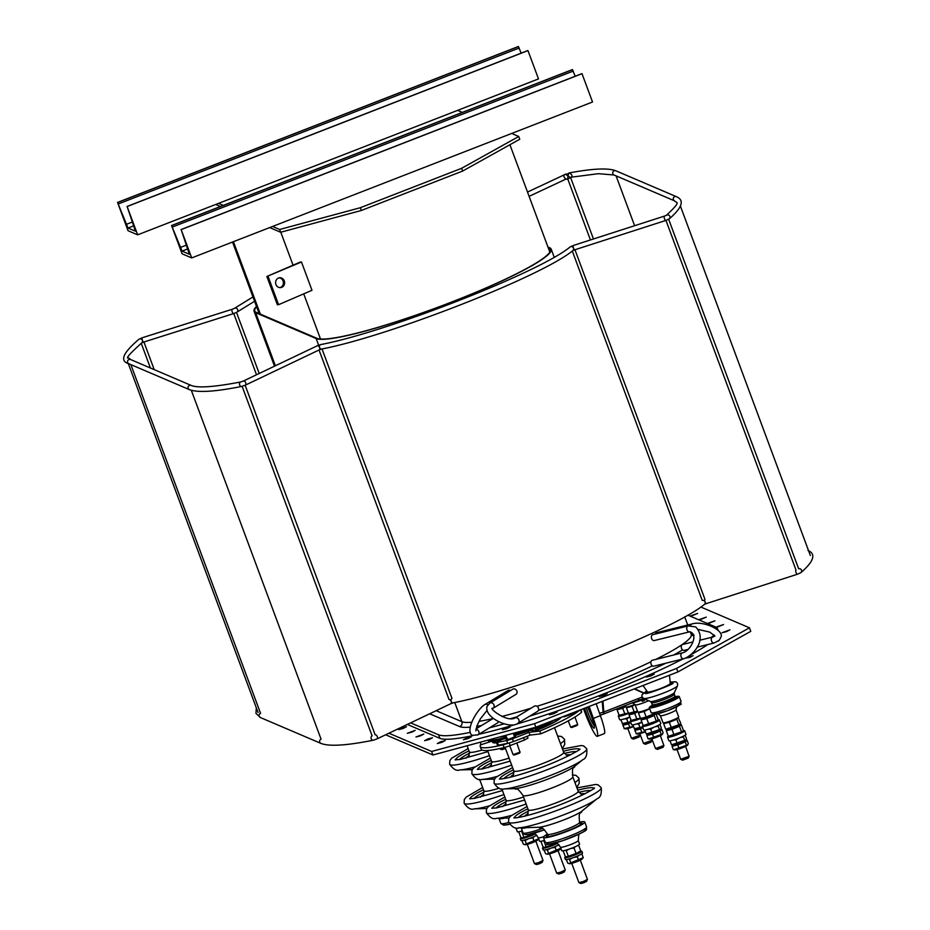 <?xml version="1.0" encoding="UTF-8"?>
<svg xmlns="http://www.w3.org/2000/svg" width="930" height="930" viewBox="0 0 930 930"><rect width="100%" height="100%" fill="white"/><g stroke="black" fill="none" stroke-linecap="round" stroke-linejoin="round"><path stroke-width="1.4" d="M477.392 735.072A3.046 2.569 -121.3 0 0 477.915 734.84L497.48 722.97A3.046 2.569 -121.3 0 0 498.492 721.599M487.878 704.87A3.046 2.569 58.7 0 0 484.914 704.522L507.966 690.537A3.046 2.569 58.7 0 1 510.489 690.583M517.557 723.424A3.046 2.569 -121.3 0 0 518.08 723.203L537.645 711.322A3.046 2.569 -121.3 0 0 534.483 706.126L514.929 717.995C506.676 722.808 487.064 706.8 493.051 708.288A3.046 2.569 58.7 0 0 489.889 703.08L487.064 706.3C483.751 717.937 510.686 729.69 518.08 723.203A3.046 2.569 -121.3 0 0 514.929 717.995M489.889 703.08L512.942 689.095A3.046 2.569 58.7 0 1 516.092 694.292L493.051 708.288M684.073 658.649A3.046 2.093 76.1 0 1 683.748 658.777A3.046 2.093 76.1 0 1 682.434 658.521A3.046 2.093 76.1 0 1 680.865 655.394A3.046 2.093 76.1 0 1 682.283 652.872L652.279 660.277A3.046 2.093 76.1 0 0 650.977 663.729A3.046 2.093 76.1 0 0 653.744 666.182A3.046 2.093 76.1 0 0 654.057 666.066M682.283 652.872C690.502 651.465 699.279 633.83 689.618 631.83L654.255 640.561A3.046 2.093 -103.9 0 1 651.5 638.12A3.046 2.093 -103.9 0 1 652.802 634.655L688.165 625.925L695.687 626.913C707.404 639.236 693.722 655.336 683.748 658.777L653.744 666.182M692.792 641.967L682.69 644.467A3.046 2.093 76.1 0 0 681.388 647.919A3.046 2.093 76.1 0 0 684.143 650.372A3.046 2.093 76.1 0 0 684.468 650.244M655.301 634.039A3.046 2.093 -103.9 0 1 656.568 632.702L691.932 623.972C703.324 620.322 724.796 630.552 720.866 637.352L719.239 640.328L714.147 642.967A3.046 2.093 76.1 0 0 714.473 642.839M574.938 717.03L577.681 724.493L570.613 727.121L568.253 720.878M570.613 727.121L571.578 727.551L577.239 725.447L577.681 724.493M505.269 747.883L501.27 749.208L500.177 748.464M500.503 749.255L502.084 749.65L505.49 748.499M516.836 742.989L519.951 752.207L513.081 754.637L509.745 745.744M513.081 754.637L514.046 755.067L519.545 753.126L520.161 751.998M687.77 615.114L715.623 627.018A149.788 17.856 159.6 0 1 717.495 628.692A149.788 17.856 159.6 0 1 717.611 629.877M469.964 732.422A149.788 17.856 159.6 0 1 438.565 734.793L410.642 722.866M504.467 723.784A149.788 17.856 159.6 0 1 489.401 727.865M665.845 663.195A149.788 17.856 159.6 0 1 529.623 716.193M714.147 634.969A149.788 17.856 159.6 0 1 711.392 637.375M707.811 644.525A149.788 17.856 159.6 0 1 691.432 654.406M682.748 659.021A149.788 17.856 159.6 0 1 478.764 734.328M472.696 735.665A149.788 17.856 159.6 0 1 439.878 738.339L407.352 724.435M700.802 607.011L749.464 627.808L750.777 631.342L677.889 671.948L535.843 727.202L432.938 754.986L385.648 734.781M647.513 691.932A14.241 1.697 -20.4 0 0 645.85 693.373M672.495 683.469A14.241 1.697 -20.4 0 0 670.286 683.457L669.472 675.227M749.464 627.808L676.575 668.414L534.529 723.668L431.613 751.452L388.938 733.212M677.889 671.948L676.575 668.414M432.938 754.986L431.613 751.452M535.843 727.202L534.529 723.668M603.93 695.349L599.35 696.524L602.605 694.78L607.185 693.606L603.93 695.349M651.012 675.854L646.431 677.028L649.686 675.296L654.267 674.122L651.012 675.854M687.456 657.289L693.083 655.685L689.827 657.429L685.84 658.068M719.355 640.2L718.425 641.049M726.69 631.563L722.11 632.737L729.957 629.819L726.69 631.563M715.937 627.157L723.575 624.518L716.449 627.448M707.3 623.46L714.926 620.822L707.939 623.728M698.663 619.764L706.288 617.125L699.302 620.043M690.014 616.067L697.64 613.428L690.653 616.346M403.26 728.423L398.679 729.597L406.515 726.679L403.26 728.423M411.897 732.119L407.317 733.293L415.164 730.375L411.897 732.119M420.546 735.816L415.966 736.99L423.801 734.072L420.546 735.816M429.195 739.501L424.615 740.687L427.87 738.943L432.45 737.769L429.195 739.501M441.901 742.349L437.321 743.535L440.576 741.791L445.156 740.617L441.901 742.349M467.988 738.571L463.407 739.757L466.662 738.013L471.243 736.839L467.988 738.571M506.99 728.55L502.409 729.725L510.245 726.807L506.99 728.55M553.966 713.612L549.386 714.786L557.233 711.869L553.966 713.612M589.12 706.486L593.352 718.39A23.576 2.918 68.7 0 1 597.293 736.339L604.326 733.596A23.576 2.918 -111.3 0 0 600.385 715.647L596.153 703.743M597.293 736.339A23.576 2.918 68.7 0 1 585.958 715.228L583.424 708.695M584.645 708.23A14.822 1.837 -111.3 0 0 586.4 713.368A14.822 1.837 -111.3 0 0 594.293 727.992A14.822 1.837 -111.3 0 0 587.621 707.067M594.212 725.737A13.311 1.639 68.7 0 1 588.051 712.926A13.311 1.639 68.7 0 1 586.249 707.602M602.221 701.383L603.082 712.043L604.221 713.763L603.826 711.985L599.536 713.264M602.559 714.449L608.743 712.008M600.292 715.403L602.524 714.356M638.561 699.488L642.677 701.313L642.316 699.221L643.49 698.756L643.874 700.848L642.363 698.279M648.57 700.662A8.358 1 -20.4 0 1 640.177 703.975A8.358 1 -20.4 0 1 635.155 704.87L637.794 711.95A8.358 1 -20.4 0 0 649.605 708.497M649.698 708.765L644.13 711.52L638.433 712.868L638.689 712.066M640.805 718.402L646.164 717.007L644.13 711.52M646.164 717.007L653.662 713.949M640.468 718.355L638.433 712.868M654.069 714.356A6.859 0.814 159.6 0 1 647.64 717.204A6.859 0.814 159.6 0 1 642.025 718.599L640.584 718.379M654.732 714.321L654.255 715.542L646.757 718.588L641.061 719.948L641.688 718.553M643.444 725.47L657.522 720.68L658.091 719.343L656.162 714.124M648.791 724.075L646.757 718.588M656.289 721.029L654.255 715.542M643.107 725.435L641.061 719.948M657.522 720.68L657.243 721.006A6.859 0.814 159.6 0 1 651.174 723.947A6.859 0.814 159.6 0 1 644.664 725.679L643.211 725.458M657.917 719.948A9.126 1.093 159.6 0 1 659.451 720.006A9.126 1.093 159.6 0 1 651.267 724.203A9.126 1.093 159.6 0 1 642.339 726.365A9.126 1.093 159.6 0 1 643.246 725.458M659.451 720.006L660.765 723.54A9.126 1.093 159.6 0 1 652.593 727.737A9.126 1.093 159.6 0 1 643.653 729.899L642.339 726.365M646.594 733.968L660.672 729.167L661.253 727.83L659.893 724.447M658.533 725.179L658.196 726.156L654.964 726.807M646.49 729.678L645.188 729.945M653.627 727.341L650.698 729.201L648.419 729.143M646.257 733.921L645.013 730.562M651.953 732.573L650.698 729.201M659.451 729.527L658.196 726.156M660.672 729.167L660.405 729.492A6.859 0.814 159.6 0 1 654.336 732.433A6.859 0.814 159.6 0 1 647.815 734.177L646.373 733.944M648.442 738.92L662.52 734.119L663.09 732.782L661.846 729.422L660.625 729.225M661.846 729.422L660.044 731.108L652.546 734.154L646.85 735.514L647.478 734.119M648.105 738.873L646.85 735.514M653.802 737.525L652.546 734.154M661.288 734.479L660.044 731.108M662.52 734.119L662.241 734.444A6.859 0.814 159.6 0 1 656.173 737.397A6.859 0.814 159.6 0 1 649.663 739.129L648.21 738.897M660.381 735.607L663.869 745.5L655.487 748.522L651.825 738.792M655.487 748.522L657.417 749.394L663.078 747.29L663.974 745.372M625.32 705.556L625.785 706.812A8.358 1 -20.4 0 0 634.969 704.452M635.016 704.533L632.121 706.382L626.425 707.742L626.681 706.94M628.808 713.264L634.155 711.869L632.121 706.382M634.155 711.869L637.503 711.183M628.459 713.229L626.425 707.742M637.573 711.345A6.859 0.814 159.6 0 1 630.029 713.473L628.575 713.252M637.666 711.601L634.748 713.461L629.052 714.821L629.68 713.415M631.435 720.343L636.794 718.948L634.748 713.461M636.794 718.948L640.398 718.169M631.098 720.308L629.052 714.821M640.456 718.32A6.859 0.814 159.6 0 1 632.656 720.552L631.203 720.32M640.921 718.437A9.126 1.093 159.6 0 1 630.331 721.227A9.126 1.093 159.6 0 1 631.238 720.332M641.863 722.11A9.126 1.093 159.6 0 1 631.644 724.772L630.331 721.227M634.481 724.54L633.179 724.819M641.619 722.215L638.701 724.075L636.411 724.017M634.597 728.841L633.005 725.435M634.248 728.794L639.945 727.434L638.701 724.075M639.945 727.434L642.572 726.969M642.653 727.19A6.859 0.814 159.6 0 1 635.818 729.039L634.365 728.818M642.769 727.516L640.538 729.027L634.841 730.387L635.469 728.992M636.434 733.793L634.841 730.387M636.097 733.747L641.793 732.387L640.538 729.027M641.793 732.387L645.397 731.608M645.455 731.771A6.859 0.814 159.6 0 1 637.654 733.991L636.201 733.77M651.5 738.873L651.872 740.361L643.479 743.396L639.828 733.654M643.479 743.396L645.408 744.267L651.07 742.163L651.965 740.234M652.93 705.452A13.683 1.627 -20.4 0 0 651.442 706.881A13.683 1.627 -20.4 0 0 664.834 703.638A13.683 1.627 -20.4 0 0 677.098 697.337A13.683 1.627 -20.4 0 0 675.029 697.221M652.546 705.138A15.973 1.907 -20.4 0 0 649.303 707.684A15.973 1.907 -20.4 0 0 664.927 703.894A15.973 1.907 -20.4 0 0 679.237 696.547A15.973 1.907 -20.4 0 0 675.122 696.744M660.37 715.647L663.009 722.715A8.358 1 -20.4 0 0 671.193 720.738A8.358 1 -20.4 0 0 678.691 716.89L676.052 709.811A8.358 1 -20.4 0 1 668.565 713.659A8.358 1 -20.4 0 1 660.37 715.647L657.51 713.38M677.307 718.041L676.831 719.239L669.344 722.285L663.648 723.645L663.904 722.842M666.019 729.178L680.097 724.377L680.679 723.04L678.156 717.518M671.379 727.772L669.344 722.285M678.877 724.726L676.831 719.239M665.682 729.132L663.648 723.645M680.097 724.377L679.83 724.702A6.859 0.814 159.6 0 1 673.762 727.644A6.859 0.814 159.6 0 1 667.24 729.376L665.799 729.155M668.658 736.246L682.736 731.457L683.306 730.108L681.272 724.621L679.47 726.318L671.971 729.364L666.275 730.724L666.903 729.329M681.272 724.621L680.051 724.435M674.018 734.851L671.971 729.364M681.504 731.805L679.47 726.318M668.321 736.211L666.275 730.724M682.736 731.457L682.457 731.771A6.859 0.814 159.6 0 1 676.389 734.723A6.859 0.814 159.6 0 1 669.879 736.455L668.426 736.223A9.126 1.093 159.6 0 0 667.554 737.141A9.126 1.093 159.6 0 0 676.494 734.979A9.126 1.093 159.6 0 0 684.666 730.771A9.126 1.093 159.6 0 0 683.132 730.724M684.666 730.771L685.98 734.316A9.126 1.093 159.6 0 1 677.807 738.513A9.126 1.093 159.6 0 1 668.868 740.675L667.554 737.141M671.809 744.744L685.887 739.943L686.468 738.606L685.108 735.223M683.748 735.956L683.411 736.932L680.179 737.583M671.704 740.454L670.402 740.722M678.842 738.118L675.924 739.978L673.634 739.92M671.472 744.698L670.228 741.338M677.168 743.337L675.924 739.978M684.666 740.292L683.411 736.932M685.887 739.943L685.619 740.268A6.859 0.814 159.6 0 1 679.551 743.21A6.859 0.814 159.6 0 1 673.029 744.942L671.588 744.721M673.657 749.696L687.735 744.895L688.305 743.558L687.061 740.199L685.84 740.001M687.061 740.199L685.259 741.884L677.761 744.93L672.065 746.29L672.692 744.895M673.32 749.65L672.065 746.29M679.016 748.301L677.761 744.93M686.503 745.244L685.259 741.884M687.735 744.895L687.456 745.221A6.859 0.814 159.6 0 1 681.399 748.162A6.859 0.814 159.6 0 1 674.878 749.894L673.425 749.673M685.596 746.383L689.095 756.264L680.702 759.298L677.04 749.568M680.702 759.298L682.632 760.17L688.293 758.066L689.188 756.137M547.7 834.733A19.007 2.267 -20.4 0 0 546.294 836.361A19.007 2.267 -20.4 0 0 564.87 831.815A19.007 2.267 -20.4 0 0 581.913 823.12A19.007 2.267 -20.4 0 0 579.774 822.806M547.468 834.105A22.053 2.627 -20.4 0 0 543.411 837.372A22.053 2.627 -20.4 0 0 564.998 832.152A22.053 2.627 -20.4 0 0 584.749 822.004A22.053 2.627 -20.4 0 0 579.541 822.178M560.441 847.16L561.755 850.694A9.509 1.128 -20.4 0 0 571.055 848.439A9.509 1.128 -20.4 0 0 579.564 844.068L578.251 840.534A9.509 1.128 -20.4 0 1 569.741 844.905A9.509 1.128 -20.4 0 1 560.441 847.16L557.977 843.859L555.919 842.789M578.262 845.231L577.577 845.614M575.31 846.707L574.031 848.021L571.032 848.451M568.765 849.253L566.265 850.741L565.266 850.322M578.727 845.463L580.762 850.95L576.077 853.508L574.031 848.021M563.185 850.892L565.231 856.379L566.568 856.879L576.077 853.508M565.789 856.646A9.126 1.093 -20.4 0 0 564.743 857.634A9.126 1.093 -20.4 0 0 573.671 855.472A9.126 1.093 -20.4 0 0 581.843 851.276A9.126 1.093 -20.4 0 0 580.576 851.183L580.762 850.95M566.265 850.741L568.3 856.228M579.681 852.217A6.859 0.814 159.6 0 1 579.646 852.275A6.859 0.814 159.6 0 1 573.577 855.228A6.859 0.814 159.6 0 1 567.056 856.96L566.568 856.879M564.743 857.634L565.394 859.401A9.126 1.093 -20.4 0 0 574.333 857.251A9.126 1.093 -20.4 0 0 582.505 853.043L581.843 851.276M581.459 854.031L580.599 854.531M578.786 855.414L577.321 856.867L573.822 857.437M572.531 857.89L569.555 859.587L568.439 859.134M566.475 859.739L567.73 863.098L569.067 863.598L583.261 857.669L582.017 854.31M569.555 859.587L570.799 862.947M582.18 858.948A6.859 0.814 159.6 0 1 582.145 858.995L583.261 857.669M577.321 856.867L578.576 860.238M582.145 858.995A6.859 0.814 159.6 0 1 576.077 861.947A6.859 0.814 159.6 0 1 569.555 863.679L569.067 863.598M521.765 731.003A31.12 3.708 159.6 0 1 513.395 733.747M506.048 735.793A31.12 3.708 159.6 0 1 499.933 737.002L499.259 737.083M551.374 721.169A39.92 4.755 159.6 0 1 528.228 730.992A39.92 4.755 159.6 0 1 514.197 735.886M506.908 738.106A39.92 4.755 159.6 0 1 502.084 739.42L502.084 739.42A39.92 4.755 159.6 0 1 488.401 740.722L488.169 740.082M500.538 739.757L498.945 740.431M561.069 717.39L563.65 716.391M568.497 714.507L568.8 715.286L563.824 716.856M568.8 715.286L574.298 712.938L574.077 712.334M576.298 711.473L574.298 712.938M553.559 720.32A30.934 3.685 159.6 0 1 536.866 728.655L535.157 730.062L535.378 730.759M497.422 742.396L496.446 742.407L497.469 745.174L498.457 745.151L497.422 742.396L506.652 740.524L507.675 743.291A7.603 0.907 -20.4 0 0 508.28 743.151A7.603 0.907 -20.4 0 0 513.418 741.536A76.039 9.068 -20.4 0 0 530.042 735.107L529.019 732.34L539.772 731.073A76.039 9.068 -20.4 0 0 579.774 710.113M529.833 730.375L539.772 731.073L540.795 733.828L530.042 735.107M528.228 730.992L529.019 732.34A76.039 9.068 159.6 0 1 512.384 738.78A7.603 0.907 159.6 0 1 506.652 740.524M580.634 709.788L581.541 712.206A7.603 0.907 -20.4 0 0 581.703 711.892L580.878 709.683M581.541 712.206A76.039 9.068 159.6 0 1 540.795 733.828M502.061 739.42L496.446 742.407M514.267 736.095A4.941 0.593 159.6 0 1 514.406 736.06A4.941 0.593 159.6 0 1 515.476 736.048A4.941 0.593 159.6 0 1 511.616 738.106A4.941 0.593 159.6 0 1 506.211 739.49A4.941 0.593 159.6 0 1 507.141 738.746M507.675 743.291L498.457 745.151M500.886 739.989A30.934 3.685 159.6 0 1 499.34 740.082M480.764 742.07L480.531 744.918A76.039 9.068 -20.4 0 0 480.194 746.499A76.039 9.068 -20.4 0 0 503.13 744.779L504.165 747.546A7.603 0.907 -20.4 0 0 510.198 745.569L509.21 742.919M504.165 747.546A76.039 9.068 159.6 0 1 481.217 749.255L480.194 746.499M523.544 737.676L524.427 740.036L527.926 738.095M524.427 740.036L510.198 745.569M508.28 743.151A7.603 0.907 159.6 0 1 503.13 744.779M532.727 728.051A39.92 4.755 159.6 0 1 513.802 734.816M506.513 737.048A39.92 4.755 159.6 0 1 488.355 740.024M580.285 860.157L587.435 879.396L583.133 881.582L578.89 882.582L571.729 863.342M578.937 882.628L580.878 883.5L583.668 882.803L586.528 881.396L587.435 879.478M521.184 827.758A22.053 2.627 -20.4 0 0 521.207 827.886A22.053 2.627 -20.4 0 0 526.938 827.607M543.643 836.744A9.509 1.128 -20.4 0 1 538.226 837.663L539.54 841.197A9.509 1.128 -20.4 0 0 544.538 840.406M540.969 841.394L543.015 846.881L544.352 847.393L556.779 843.126M544.689 840.813L543.05 840.825M553.617 843.371L553.862 844.022M544.05 841.255L546.096 846.742M556.919 843.196A6.859 0.814 159.6 0 1 550.502 846.044A6.859 0.814 159.6 0 1 544.852 847.463L544.352 847.393M543.573 847.149A9.126 1.093 -20.4 0 0 542.527 848.148A9.126 1.093 -20.4 0 0 548.142 847.125A9.126 1.093 -20.4 0 0 557.372 843.452M542.527 848.148L543.19 849.915A9.126 1.093 -20.4 0 0 549.514 848.672A9.126 1.093 -20.4 0 0 558.942 844.719M559.081 844.882L558.384 845.033M556.57 845.928L555.105 847.381L551.606 847.939M550.327 848.393L547.34 850.09L546.224 849.636M544.259 850.241L545.515 853.612L546.852 854.112L561.057 848.172M547.34 850.09L548.595 853.461M559.976 849.45A6.859 0.814 159.6 0 1 559.93 849.509L560.895 848.369M555.105 847.381L556.361 850.741M559.93 849.509A6.859 0.814 159.6 0 1 553.862 852.45A6.859 0.814 159.6 0 1 547.351 854.182L546.852 854.112M558.07 850.671L565.219 869.91L560.918 872.096L556.675 873.096L549.514 853.845M556.721 873.142L558.663 874.014L561.453 873.305L564.324 871.898L565.219 869.98M622.333 706.719L625.495 706.044M618.613 708.172L621.996 706.846M625.565 706.219A6.859 0.814 159.6 0 1 618.136 708.358M625.658 706.475L622.74 708.335L617.043 709.683L617.427 708.625M619.427 715.217L624.786 713.822L622.74 708.335M624.786 713.822L628.389 713.031M619.089 715.17L617.043 709.683M628.448 713.194A6.859 0.814 159.6 0 1 620.647 715.414L619.194 715.193A9.126 1.093 159.6 0 0 618.322 716.1A9.126 1.093 159.6 0 0 628.913 713.298M629.866 716.984A9.126 1.093 159.6 0 1 619.647 719.634L618.322 716.1M622.472 719.413L621.182 719.692M629.61 717.077L626.692 718.948L624.402 718.89M622.588 723.703L620.996 720.297M622.251 723.668L627.936 722.308L626.692 718.948M627.936 722.308L630.563 721.843M630.645 722.052A6.859 0.814 159.6 0 1 623.809 723.912L622.356 723.68M630.761 722.389L628.529 723.9L622.833 725.249L623.46 723.854M624.425 728.655L622.833 725.249M624.088 728.62L629.784 727.26L628.529 723.9M629.784 727.26L633.388 726.481M633.446 726.632A6.859 0.814 159.6 0 1 625.646 728.864L624.193 728.632M639.491 733.735L639.863 735.235L631.47 738.269L627.82 728.527M631.47 738.269L633.411 739.129L639.061 737.025L639.968 735.107M498.968 818.272A22.053 2.627 -20.4 0 0 498.992 818.388A22.053 2.627 -20.4 0 0 504.723 818.109M519.486 827.805A9.509 1.128 -20.4 0 1 516.01 828.177L517.324 831.711A9.509 1.128 -20.4 0 0 522.323 830.909M518.766 831.908L520.8 837.395L522.149 837.895L534.564 833.64M522.474 831.315L520.835 831.339M531.402 833.885L531.646 834.524M521.835 831.757L523.881 837.244M534.703 833.699A6.859 0.814 159.6 0 1 528.287 836.558A6.859 0.814 159.6 0 1 522.637 837.977L522.149 837.895M521.358 837.663A9.126 1.093 -20.4 0 0 520.312 838.651A9.126 1.093 -20.4 0 0 525.927 837.639A9.126 1.093 -20.4 0 0 535.157 833.954M520.312 838.651L520.974 840.418A9.126 1.093 -20.4 0 0 527.298 839.174A9.126 1.093 -20.4 0 0 536.726 835.233M536.877 835.396L536.168 835.547M534.355 836.43L532.89 837.884L529.391 838.453M528.112 838.907L525.125 840.604L524.009 840.15M522.056 840.755L523.299 844.115L524.648 844.614L538.842 838.686M525.125 840.604L526.38 843.963M537.761 839.964A6.859 0.814 159.6 0 1 537.714 840.011L538.679 838.883M532.89 837.884L534.146 841.255M537.714 840.011A6.859 0.814 159.6 0 1 531.646 842.964A6.859 0.814 159.6 0 1 525.136 844.696L524.648 844.614M535.854 841.173L543.015 860.413L538.702 862.598L534.459 863.598L527.298 844.359M534.518 863.644L536.447 864.516L539.237 863.819L542.109 862.412L543.004 860.494M548.212 247.706L548.921 248.008A125.457 14.961 159.6 0 1 550.479 249.414A125.457 14.961 159.6 0 1 445.424 304.412A125.457 14.961 159.6 0 1 316.863 338.288L256.343 312.422A125.457 14.961 159.6 0 1 254.785 311.015A125.457 14.961 159.6 0 1 256.599 306.772M256.459 306.412A126.224 15.043 -20.4 0 0 254.076 311.283A126.224 15.043 -20.4 0 0 255.645 312.701L316.165 338.555A126.224 15.043 -20.4 0 0 445.505 304.482A126.224 15.043 -20.4 0 0 551.199 249.147A126.224 15.043 -20.4 0 0 549.618 247.729L547.956 247.02M566.754 174.282A2.279 1.29 -115.1 0 0 565.754 174.131L527.519 192.057M568.195 173.724A2.279 1.872 -100.4 0 1 569.323 172.91C573.008 175.096 572.857 176.909 568.869 178.362C566.788 181.641 560.953 175.421 565.754 174.131M568.032 175.979A2.279 1.872 -100.4 0 1 568.021 175.956L568.707 173.468L565.87 174.526L570.171 177.398M301.471 261.981A123.109 14.671 159.6 0 1 300.297 262.074L266.864 276.489L301.471 261.981L311.992 290.288L278.593 304.691L268.072 276.384M280.674 232.256L361.363 210.471L360.329 207.716L279.651 229.489L280.674 232.256L269.723 227.571M220.433 206.506L215.69 204.484M461.594 168.318L462.617 171.073L519.765 139.244L518.742 136.478L461.594 168.318L360.329 207.716M462.617 171.073L361.363 210.471M181.176 229.617L581.994 73.691L592.526 101.998L191.696 257.924L182.094 253.82L171.562 225.513L182.048 251.123L189.371 254.25L181.176 229.617L191.696 257.924M279.651 229.489L272.571 226.467M511.651 133.455L518.742 136.478M581.994 73.691L181.025 229.571M575.205 76.225L572.392 69.587L171.562 225.513M127.143 206.53L527.961 50.604L538.493 78.91L137.663 234.837L128.061 230.733L117.54 202.426L128.015 228.036L135.408 231.175L127.143 206.53L137.663 234.837M223.27 205.402L218.538 203.379M457.618 110.368L462.361 112.391M527.961 50.604L127.015 206.483L527.798 50.569M521.172 53.138L518.359 46.5L117.54 202.426M266.864 276.489L277.384 304.784L278.593 304.691M279.918 287.614A4.941 4.511 85.2 0 0 279.093 277.861M275.931 284.487A4.941 4.511 -94.8 0 1 279.697 277.756A4.941 4.511 -94.8 0 1 284.603 282.302A4.941 4.511 -94.8 0 1 275.931 284.487M616.079 175.863L634.62 225.711M570.648 177.607L593.468 238.975M567.684 178.769L590.434 239.963M236.511 312.422L259.214 373.476M233.756 313.561L256.517 374.767M143.929 341.996L154.206 369.629M141.221 343.263L150.416 368.001M130.863 364.618L260.563 713.333A2.279 2.244 113.1 0 0 260.447 717.565L320.966 743.419A2.279 2.244 113.1 0 1 321.071 739.199L191.313 390.298M242.126 386.322L372.105 735.839A2.279 1.825 78.8 0 0 373.337 740.199C346.716 745.558 329.267 746.627 320.966 743.419M245.136 385.241L375.127 734.781A2.279 1.36 64.5 0 1 377.278 736.63A2.279 1.36 64.5 0 1 376.906 738.955L450.783 703.708A2.279 1.36 64.5 0 0 451.166 701.371A2.279 1.79 78.4 0 0 453.259 702.824L450.783 703.708M319.025 349.994L449.016 699.523A2.279 1.36 64.5 0 1 451.166 701.371A2.279 1.79 78.4 0 1 452.003 698.465L322.024 348.959M572.299 251.007L702.255 600.443A2.279 2.116 52.5 0 1 705.068 601.919A2.279 0.791 72.1 0 0 706.428 603.57L797.44 574.229A2.279 0.791 72.1 0 1 796.034 572.438A2.279 0.791 72.1 0 1 795.952 569.939L665.961 220.41M574.949 249.752L704.94 599.28A2.279 0.791 72.1 0 0 705.068 601.919A2.279 2.116 52.5 0 1 704.429 604.384C673.704 630.063 520.428 690.025 453.259 702.824M668.67 219.271L798.649 568.765A2.279 2.127 51.3 0 1 800.87 572.671L797.44 574.229M484.914 704.522C478.148 708.172 464.721 729.771 472.08 735.363L477.915 734.84A3.046 2.569 -121.3 0 0 475.939 729.318M689.618 631.83A3.046 2.093 -103.9 0 1 686.863 629.389A3.046 2.093 -103.9 0 1 688.165 625.925M699.662 640.27L712.694 637.062A3.046 2.093 76.1 0 0 711.392 640.514A3.046 2.093 76.1 0 0 714.147 642.967L697.047 647.187M690.595 625.588A3.046 2.093 -103.9 0 1 691.932 623.972M690.967 633.702L693.943 634.969M691.792 635.202A3.801 3.743 113.1 0 0 693.989 635.388M682.504 649.861A126.98 15.136 159.6 0 1 673.75 654.976M652.36 665.88A126.98 15.136 159.6 0 1 538.54 710.288M516.72 716.902A126.98 15.136 159.6 0 1 510.512 718.646M481.589 725.505A126.98 15.136 159.6 0 1 476.776 726.318M470.185 727.144A126.98 15.136 159.6 0 1 459.664 726.586L429.683 713.775M438.565 734.793L439.878 738.339M690.223 631.714L691.234 634.434A123.178 14.682 159.6 0 1 655.708 659.428M650.977 661.742A123.178 14.682 159.6 0 1 537.145 706.254M531.181 708.125A123.178 14.682 159.6 0 1 501.851 716.449M492.97 718.588A123.178 14.682 159.6 0 1 478.985 721.331M471.836 722.238A123.178 14.682 159.6 0 1 461.861 721.68A3.801 3.743 -66.9 0 1 459.664 726.586M454.735 702.522L461.861 721.68L436.147 710.694M648.71 692.025L647.559 692.873L647.489 691.885A12.171 1.453 -20.4 0 0 659.382 688.967A12.171 1.453 -20.4 0 0 670.286 683.411L670.879 684.201L669.449 684.317M646.699 690.758L641.898 694.977L641.991 696.744L643.595 698.43A18.216 2.174 -20.4 0 0 661.218 693.919A18.216 2.174 -20.4 0 0 677.505 685.817L677.633 683.504L675.959 681.771L670.146 682.039M674.285 694.152L675.017 696.105A12.171 1.453 159.6 0 1 664.113 701.708A12.171 1.453 159.6 0 1 652.209 704.58L651.477 702.638A12.171 1.453 -20.4 0 0 663.392 699.755A12.171 1.453 -20.4 0 0 674.285 694.152L674.331 692.629A12.834 1.535 159.6 0 1 662.858 698.325A12.834 1.535 159.6 0 1 650.442 701.511L643.595 698.43L604.244 713.74M655.104 704.487A10.649 1.267 -20.4 0 0 664.578 702.952A10.649 1.267 -20.4 0 0 672.75 697.919M593.352 718.39L600.385 715.647M643.618 698.442L604.221 713.763A2.279 2.279 0 0 1 604.14 713.798L600.21 715.158L604.082 713.798M642.142 697.07L603.826 711.985L602.942 701.104M643.467 692.78L634.597 688.793M643.223 692.978L634.225 688.932M631.272 703.243A13.683 1.627 -20.4 0 0 639.828 700.813L631.028 703.336M649.303 707.684L651.14 712.636A15.973 1.907 -20.4 0 0 666.775 708.846A15.973 1.907 -20.4 0 0 681.074 701.499L679.237 696.547M655.987 712.264A13.683 1.627 -20.4 0 0 658.835 713.496A13.683 1.627 -20.4 0 0 675.819 707.184A13.683 1.627 -20.4 0 0 677.168 704.382M580.46 824.654L579.588 822.294A17.112 2.034 159.6 0 1 561.639 831.118A17.112 2.034 159.6 0 1 547.514 834.222L548.386 836.582M579.588 822.294C578.193 809.693 581.087 814.564 581.959 811.088A24.61 2.93 159.6 0 1 557.082 822.399A24.61 2.93 159.6 0 1 538.4 827.293L518.649 827.828C515.522 829.107 512.151 827.212 508.547 822.155L508.745 818.493L510.558 816.121L527.054 806.484M581.959 811.088L597.258 798.591A44.419 5.301 159.6 0 1 552.374 818.993A44.419 5.301 159.6 0 1 518.649 827.828M597.258 798.591C600.466 797.522 601.768 793.883 601.198 787.698A49.43 5.894 159.6 0 1 549.339 813.18A49.43 5.894 159.6 0 1 508.547 822.155M514.511 817.819A42.327 5.045 159.6 0 1 527.903 808.751M577.786 790.198A42.327 5.045 159.6 0 1 593.851 788.315M518.405 817.458A39.374 4.697 159.6 0 1 528.577 811.018M578.762 792.36A39.374 4.697 159.6 0 1 590.666 790.581M524.834 816.145A32.399 3.86 159.6 0 1 528.205 813.39M580.587 793.906A32.399 3.86 159.6 0 1 584.947 793.79M581.483 794.185L578.193 791.267A26.61 3.174 159.6 0 1 550.258 804.996A26.61 3.174 159.6 0 1 528.298 809.821L527.705 814.18M578.193 791.267L572.822 776.841A26.61 3.174 159.6 0 1 544.899 790.57A26.61 3.174 159.6 0 1 522.939 795.394L528.298 809.821M504.176 788.907A44.419 5.301 159.6 0 0 537.9 780.084A44.419 5.301 159.6 0 0 582.784 759.682L574.821 766.181A34.119 4.069 159.6 0 1 540.353 781.851A34.119 4.069 159.6 0 1 514.453 788.628L504.176 788.907C501.049 790.186 497.678 788.303 494.074 783.234L494.272 779.573L496.085 777.201L512.581 767.564M582.784 759.682C585.993 758.601 587.295 754.974 586.725 748.778A49.43 5.894 159.6 0 1 534.866 774.272A49.43 5.894 159.6 0 1 494.074 783.234M500.038 778.898A42.327 5.045 159.6 0 1 513.43 769.842M563.313 751.289A42.327 5.045 159.6 0 1 579.378 749.394M503.932 778.538A39.374 4.697 159.6 0 1 514.104 772.098M564.278 753.44A39.374 4.697 159.6 0 1 576.193 751.661M510.361 777.224A32.399 3.86 159.6 0 1 513.732 774.469M566.114 754.986A32.399 3.86 159.6 0 1 570.474 754.869M567.009 755.265L563.708 752.347A26.61 3.174 159.6 0 1 535.785 766.076A26.61 3.174 159.6 0 1 513.825 770.9L513.232 775.271M543.411 837.372L545.259 842.336A22.053 2.627 -20.4 0 0 566.847 837.105A22.053 2.627 -20.4 0 0 586.598 826.956L584.749 822.004M549.095 842.429A19.774 2.36 -20.4 0 0 567.533 838.976A19.774 2.36 -20.4 0 0 583.761 829.537M560.988 717.425A36.502 4.348 159.6 0 1 536.11 730.643M559.593 717.972A35.177 4.197 159.6 0 1 535.726 730.492A35.177 4.197 159.6 0 1 535.506 730.585M513.418 741.536L512.384 738.78M496.597 742.803A36.502 4.348 159.6 0 1 492.993 741.257M496.469 742.314A35.177 4.197 159.6 0 1 493.911 741.14M491.098 741.408L480.531 744.918M511.337 815.424A44.419 5.301 159.6 0 1 496.434 818.342C493.307 819.621 489.947 817.726 486.332 812.657L486.53 809.007L488.343 806.624L504.851 796.998M526.148 804.032A49.43 5.894 159.6 0 1 486.332 812.657M576.786 787.489L579.204 783.293L578.983 778.201A49.43 5.894 159.6 0 1 574.938 782.537M492.296 808.333A42.327 5.045 159.6 0 1 505.688 799.265M496.19 807.972A39.374 4.697 159.6 0 1 506.362 801.521M502.619 806.647A32.399 3.86 159.6 0 1 505.99 803.892M523.544 797.022A26.61 3.174 159.6 0 1 506.083 800.335L505.49 804.694M494.644 778.91A34.119 4.069 159.6 0 1 492.237 779.142L481.961 779.421C478.834 780.7 475.474 778.805 471.859 773.748L472.056 770.087L473.87 767.703L490.377 758.078M496.864 776.504A44.419 5.301 159.6 0 1 481.961 779.421M511.674 765.111A49.43 5.894 159.6 0 1 471.859 773.748M562.313 748.569L564.731 744.384L564.51 739.292A49.43 5.894 159.6 0 1 560.465 743.628M477.822 769.412A42.327 5.045 159.6 0 1 491.214 760.345M481.717 769.052A39.374 4.697 159.6 0 1 491.889 762.612M488.145 767.727A32.399 3.86 159.6 0 1 491.517 764.983M509.07 758.101A26.61 3.174 159.6 0 1 491.61 761.414L491.017 765.774M521.207 827.886L523.044 832.838A22.053 2.627 -20.4 0 0 542.457 828.409M526.88 832.943A19.774 2.36 -20.4 0 0 544.469 829.804L527.787 834.57L524.741 834.442L523.044 832.838M489.122 805.926A44.419 5.301 159.6 0 1 474.219 808.844C471.092 810.123 467.732 808.228 464.117 803.171L464.326 799.509L466.128 797.138L482.635 787.501M503.932 794.546A49.43 5.894 159.6 0 1 464.117 803.171M470.092 798.835A42.327 5.045 159.6 0 1 483.472 789.768M473.975 798.475A39.374 4.697 159.6 0 1 484.146 792.035M480.403 797.161A32.399 3.86 159.6 0 1 483.774 794.406M499.154 788.21A26.61 3.174 159.6 0 1 483.867 790.837L483.275 795.197M472.428 769.412A34.119 4.069 159.6 0 1 470.022 769.645L459.746 769.924C456.618 771.202 453.259 769.319 449.643 764.251L449.853 760.589L451.655 758.217L468.162 748.58M474.649 767.018A44.419 5.301 159.6 0 1 459.746 769.924M489.459 755.625A49.43 5.894 159.6 0 1 449.643 764.251M455.619 759.915A42.327 5.045 159.6 0 1 468.999 750.859M459.501 759.554A39.374 4.697 159.6 0 1 469.673 753.114M465.93 758.241A32.399 3.86 159.6 0 1 469.301 755.486M482.089 750.068A26.61 3.174 159.6 0 1 469.394 751.917L468.801 756.288M498.992 818.388L500.828 823.352A22.053 2.627 -20.4 0 0 508.71 822.538M504.665 823.445A19.774 2.36 -20.4 0 0 509.687 824.236M548.921 248.008L550.223 251.495M316.165 338.555L318.63 345.204M255.645 312.701L275.385 365.769M615.881 170.806L676.389 196.672A2.279 2.244 -66.9 0 0 673.239 198.729A2.279 2.244 -66.9 0 0 674.599 200.868L614.079 175.003A2.279 2.244 -66.9 0 1 614.195 170.783A2.279 2.244 -66.9 0 1 615.881 170.806C608.22 167.819 592.712 168.528 569.323 172.91M667.077 214.97A2.279 2.127 51.3 0 1 669.286 218.864L665.868 220.433A2.279 0.791 72.1 0 1 664.415 218.504A2.279 0.791 72.1 0 1 664.462 216.097L666.438 215.307A2.279 2.127 51.3 0 1 667.077 214.97M664.462 216.097L573.45 245.439A2.279 0.791 72.1 0 0 573.496 248.124A2.279 0.791 72.1 0 0 574.845 249.775L665.868 220.433M573.45 245.439L570.078 246.962A2.279 2.116 52.5 0 1 573.496 248.124A2.279 2.116 52.5 0 1 572.857 250.577C542.132 276.268 388.845 336.23 321.675 349.029L319.211 349.913A2.279 1.36 64.5 0 0 319.583 347.576A2.279 1.79 78.4 0 0 321.675 349.029M320.757 344.565A2.279 1.79 78.4 0 0 319.583 347.576A2.279 1.36 64.5 0 0 317.246 345.797L320.757 344.565C387.043 332.057 540.609 271.816 570.078 246.962M245.322 385.16L241.765 386.403A2.279 1.825 78.8 0 1 240.882 381.928L243.358 381.044A2.279 1.36 64.5 0 1 245.706 382.823A2.279 1.36 64.5 0 1 245.322 385.16L319.211 349.913M240.882 381.928C214.435 387.031 197.869 388.194 191.185 385.427A2.279 2.244 113.1 0 0 188.22 386.636A2.279 2.244 113.1 0 0 189.394 389.624C197.683 392.832 215.144 391.763 241.765 386.403M191.185 385.427L130.665 359.561A2.279 2.244 113.1 0 0 127.701 360.782A2.279 2.244 113.1 0 0 128.875 363.758L189.394 389.624M141.72 342.891L143.825 342.031A2.279 0.872 -107.6 0 1 142.406 340.392A2.279 2.104 -126.8 0 0 139.023 339.206L142.453 337.683A2.279 0.872 -107.6 0 0 142.406 340.392A2.279 2.104 -126.8 0 1 141.755 342.868C129.537 353.912 125.166 358.934 128.642 357.934L130.665 359.561M143.825 342.031L233.651 313.596A2.279 0.872 -107.6 0 1 232.14 311.678A2.279 0.872 -107.6 0 1 232.279 309.248L142.453 337.683M233.651 313.596L237.034 312.096A2.279 2.081 -125.8 0 0 237.382 309.039A2.279 2.081 -125.8 0 0 234.36 308.4L252.937 296.949M260.354 314.131L233.418 241.695M320.501 339.008L303.715 293.857M293.055 265.19L280.79 232.221M581.878 73.644L181.048 229.571M187.883 248.856L182.048 251.123M186.512 245.067L180.199 247.519M573.252 71.087L172.422 227.013M572.508 69.634L171.69 225.572M133.85 225.769L128.015 228.036M132.478 221.979L126.166 224.421M519.219 48L118.389 203.926M518.475 46.547L117.657 202.484M128.27 363.491L258.075 712.519M680.539 206.46L810.344 555.501M476.032 728.864L493.144 718.483M475.858 730.887L476.962 725.795L480.333 718.937L486.878 710.625M687.805 649.466L684.143 650.372M712.694 637.062L714.949 635.992L709.73 632.109L698.279 629.459M514.534 736.793L513.232 733.305M507.408 739.443L505.862 735.305M717.495 628.692L718.111 630.331M691.234 634.434L691.722 635.178M684.689 616.846L687.735 625.007M647.489 691.885L643.014 685.515M645.99 693.617L645.362 693.396C645.513 695.163 676.563 682.98 672.878 683.166L672.553 683.736M674.331 692.629L677.505 685.817M651.477 702.638L650.442 701.511M675.017 696.105C672.739 699.197 680.795 695.628 664.601 702.952C647.815 707.823 656.243 705.696 652.209 704.58M656.15 706.428L656.022 705.556M673.227 700.081L672.762 699.325M643.874 700.86L645.374 699.232M635.155 704.87L632.295 702.603M651.14 712.636C657.859 713.845 642.13 717.565 667.449 710.741C689.955 700.337 677.331 706.323 681.074 701.499M676.749 706.23L676.052 709.811M547.514 834.222C540.342 823.771 541.318 829.351 538.4 827.293M576.949 787.931L595.735 784.443L598.153 784.862L601.198 787.698M593.921 788.768L594.224 787.942C597.293 787.454 574.682 800.23 548.514 808.961C520.754 818.505 512.639 818.191 513.988 817.772M522.939 795.394C515.418 784.99 517.324 790.721 514.429 788.628M572.822 776.841C571.718 764.053 574.019 769.633 574.845 766.157M562.476 749.01L581.262 745.523L583.68 745.941L586.725 748.778M579.437 749.847L579.75 749.022C582.819 748.534 560.209 761.31 534.041 770.04C506.28 779.584 498.166 779.27 499.515 778.863M505.048 747.313L513.825 770.9M554.547 727.713L563.708 752.347M545.259 842.336C551.397 843.638 537.366 847.137 562.231 840.86C593.375 828.584 585.133 830.42 586.598 826.956M578.82 834.268L578.251 840.534M579.646 852.275L580.564 851.183M527.984 738.141L527.264 736.211M509.012 817.993L496.434 818.342M572.31 774.934L575.937 775.364L578.983 778.201M524.659 800.033L496.794 807.868L491.772 808.286M501.805 788.826L506.083 800.335M494.283 779.549L492.214 779.142M557.64 736.025L561.464 736.455L564.51 739.292M510.186 761.124L482.321 768.947L477.299 769.366M487.564 750.51L491.61 761.414M538.226 837.663L535.773 834.361L533.704 833.292M486.797 808.507L474.219 808.844M502.444 790.547L474.579 798.382L469.557 798.789M479.589 779.328L483.867 790.837M472.068 770.063L470.01 769.645M487.971 751.626L460.106 759.461L455.084 759.88M467.104 745.767L469.394 751.917M500.828 823.352L503.537 825.154L509.71 824.259M551.199 249.147L554.187 257.203M254.076 311.283L274.49 366.188M807.972 550.467C816.261 553.943 813.901 561.336 800.87 572.671M704.382 604.419L706.428 603.57M376.906 738.955L373.337 740.199M260.447 717.565L255.959 713.356L256.308 707.765M676.389 196.672C684.689 200.148 682.318 207.541 669.286 218.864M674.599 200.868C676.157 203.449 682.457 200.066 666.438 215.307M572.799 250.612L574.845 249.775M243.358 381.044L317.246 345.797M128.875 363.758C119.412 361.107 122.795 352.923 139.023 339.206M232.279 309.248L234.383 308.388M237.034 312.096L254.553 301.274M565.975 179.072L529.112 196.346M567.695 178.269L568.021 175.956M571.357 177.177L598.478 173.678L614.079 175.003M259.144 313.619L232.523 242.044M219.445 206.89L219.096 205.937M549.851 252.135L509.907 144.731"/></g></svg>
